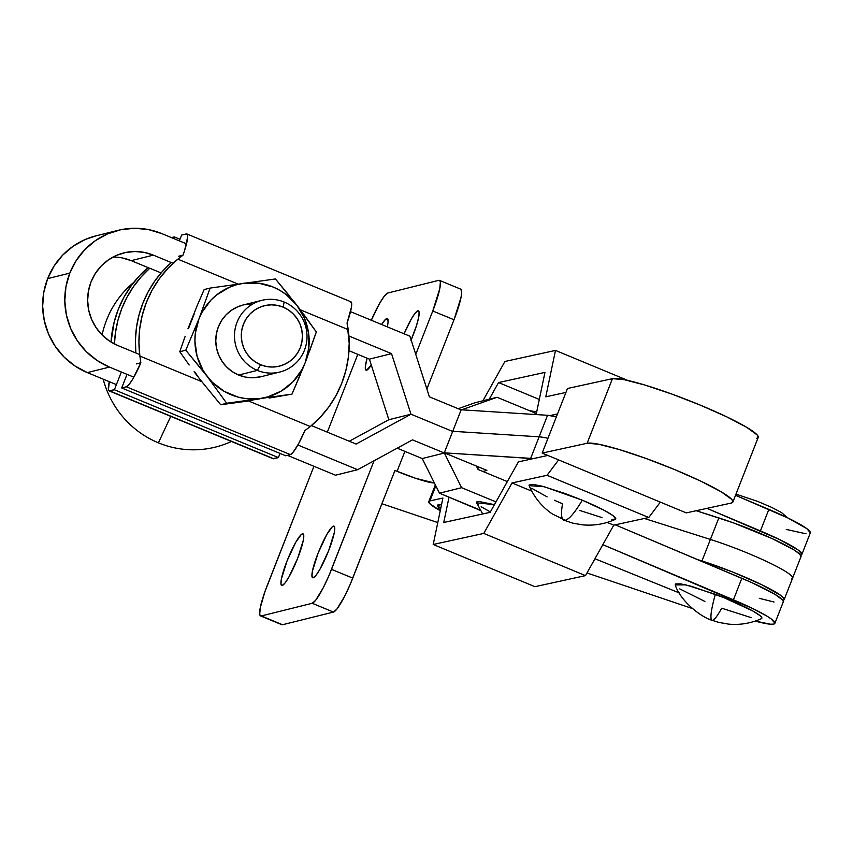 <?xml version="1.0" encoding="UTF-8"?>
<svg xmlns="http://www.w3.org/2000/svg" width="853" height="853" viewBox="0 0 853 853"><rect width="100%" height="100%" fill="white"/><g stroke="black" fill="none" stroke-linecap="round" stroke-linejoin="round"><path stroke-width="1.28" d="M440.681 508.719L437.418 505.083L441.587 504.411L437.493 505.68L440.159 511.224M611.921 519.594L615.77 518.901L613.019 515.628L604.084 510.275L582.268 500.189A64.668 11.771 112.6 0 1 565.23 520.277C569.186 519.317 574.869 512.621 582.268 500.189L544.31 486.754L529.105 485.645C534.245 497.459 541.986 506.895 552.339 513.964L565.23 520.277A64.668 11.771 112.6 0 1 563.79 520.159A64.668 11.771 112.6 0 1 562.543 503.76L554.482 500.284M558.619 459.916L547.05 475.292L512.024 482.947L483.768 533.424L433.207 544.47L442.91 498.056L429.923 500.903L435.819 485.858L429.923 500.903L442.91 498.056L433.207 544.47L534.938 586.683L433.207 544.47L483.768 533.424L585.499 575.626L534.938 586.683L585.499 575.626L483.768 533.424L512.024 482.947L531.739 491.125L512.024 482.947L547.05 475.292L648.781 517.504L613.755 525.16L585.499 575.626L613.755 525.16L607.176 522.431L613.755 525.16L648.781 517.504L547.05 475.292L558.619 459.916M449.03 497.15L443.731 522.494L490.123 512.344L518.379 461.878L547.829 455.438L518.379 461.878L490.123 512.344L443.731 522.494L449.03 497.15M557.51 413.95L550.1 415.571L557.51 413.95M536.142 414.569L544.96 372.398L498.568 382.549L489.238 399.215L498.568 382.549L539.309 399.449L498.568 382.549L544.96 372.398L536.142 414.569M482.905 400.793L504.923 361.469L555.484 350.412L545.781 396.826L565.944 392.423L545.781 396.826L555.484 350.412L627.915 380.47L555.484 350.412L504.923 361.469L482.905 400.793M660.339 502.118L648.781 517.504L660.339 502.118M428.771 501.617A55.871 6.419 21.4 0 0 439.711 510.382L429.539 503.441L428.728 501.777L429.923 500.903A55.871 6.419 21.4 0 0 428.771 501.617L435.339 484.877M579.464 510.361L602.058 517.611M563.79 520.159L572.64 523.113L582.375 524.83C593.72 525.906 604.681 524.105 615.258 519.413A46.552 5.353 -158.6 0 0 582.268 500.189L565.347 493.588L542.753 486.338L532.88 484.355L529.031 485.048L529.585 486.381M531.792 488.321L547.125 496.883M567.48 388.499L542.167 453.092L686.281 512.888L731.245 503.057L732.94 501.809L731.799 499.463L721.297 491.861L701.337 481.412L674.958 469.704L646.179 458.53L619.385 449.584L598.646 444.221L587.131 443.261A79.148 9.095 21.4 0 1 668.773 467.177A79.148 9.095 21.4 0 1 732.876 502.033A79.148 9.095 21.4 0 1 731.245 503.057L686.281 512.888L542.167 453.092L567.48 388.499L612.443 378.668L587.131 443.261L542.167 453.092L587.131 443.261L612.443 378.668L567.48 388.499M732.876 502.033L758.189 437.45A79.148 9.095 -158.6 0 0 694.086 402.584A79.148 9.095 -158.6 0 0 612.443 378.668L623.959 379.628L644.697 384.991L671.492 393.937L700.27 405.122L726.649 416.818L746.61 427.268L757.112 434.87L758.253 437.216L756.558 438.463M751.365 617.689L721.702 608.21C716.147 618.233 712.692 622.008 711.338 619.555C710.197 616.57 711.53 608.157 715.326 594.306L685.759 584.849L675.213 584.934C681.152 602.772 703.235 618.116 712.01 620.27L711.338 619.555A64.668 7.592 110.6 0 0 712.01 620.27L718.748 622.402L728.483 624.108C739.828 625.185 750.789 623.383 761.366 618.692L761.782 617.54L760.332 615.866L752.719 610.929L723.834 597.612L691.826 586.427L680.758 583.857L675.448 583.932L675.235 584.977M122.16 257.915L131.202 260.645L153.348 255.132L173.084 263.3L153.348 255.132L144.306 252.403L134.934 251.518L125.583 252.509L116.626 255.335L108.395 259.898L101.208 266.008L95.344 273.44L91.026 281.906A48.888 47.939 -104 0 1 123.834 252.904A48.888 47.939 -104 0 1 153.348 255.132L131.202 260.645A48.888 47.939 76 0 0 113.108 257.02M480.506 510.489A73.326 8.423 21.4 0 1 477.712 509.017L439.476 493.205L422.214 458.541L444.36 453.039L461.622 487.692L439.476 493.205L480.506 510.489M87.337 372.601L109.472 367.089A72.164 70.767 -104 0 1 69.797 273.12L47.651 278.632A72.164 70.767 76 0 0 87.337 372.601L109.472 367.089L133.868 377.175L109.472 367.089L97.135 360.499L86.27 351.596L77.303 340.72L70.586 328.288L66.353 314.789L64.796 300.736L65.958 286.661L69.797 273.12A72.164 70.767 -104 0 1 118.226 230.321A72.164 70.767 -104 0 1 161.793 233.605L186.508 243.83L161.793 233.605L148.443 229.574L134.603 228.263L120.806 229.724L107.574 233.903L95.419 240.631L84.81 249.652L76.162 260.623L69.797 273.12L47.651 278.632L43.812 292.174L42.65 306.238L44.217 320.291L48.44 333.8L55.157 346.222L64.124 357.098L74.989 366.001L87.337 372.601L116.403 384.618L87.337 372.601M478.106 504.528L476.656 502.854L476.87 501.82L478.736 501.436L494.431 504.656L476.635 502.812L482.702 513.964M452.666 431.447L410.986 414.217L388.84 419.719L410.986 414.217L452.666 431.447M461.1 409.92L429.379 396.805L409.93 336.221L350.53 311.654L409.93 336.221L429.379 396.805L461.1 409.92M497.064 397.274L461.708 409.803L497.064 397.274L535.3 413.087L534.746 414.473L535.3 413.087L497.064 397.274L474.918 402.776L497.064 397.274M458.178 408.715L474.918 402.776L458.178 408.715M478.075 469.481L476.369 466.047L478.075 469.481L507.343 481.582L478.075 469.481M412.5 439.86L444.36 453.039L422.214 458.541L397.178 448.188L422.214 458.541L439.476 493.205L461.622 487.692L444.36 453.039L412.5 439.86L357.61 469.704L412.5 439.86M335.474 475.206L357.61 469.704L335.474 475.206L287.44 455.342L335.474 475.206M297.878 444.999L357.61 469.704L297.878 444.999M118.226 230.321L96.08 235.823A72.164 70.767 76 0 0 47.651 278.632L54.016 266.125L62.674 255.154L73.273 246.133L85.428 239.405L96.272 235.78M388.84 419.719L349.282 441.236L388.84 419.719L410.986 414.217L391.538 353.632L348.909 336.007L391.538 353.632L369.392 359.145L388.851 419.719L410.986 414.217L391.538 353.632L369.392 359.145L388.851 419.719M131.202 260.645L149.723 268.3L131.202 260.645M348.973 350.7L369.392 359.145L348.973 350.7M594.946 558.747L679.255 592.899L594.946 558.747M760.418 530.918A60.52 6.952 21.4 0 1 801.863 554.45A60.52 6.952 21.4 0 1 800.658 555.218L801.916 554.258L798.301 550.1L779.407 539.48L706.988 508.356L760.418 530.918L768.852 509.39L760.418 530.918M801.863 554.45L810.297 532.912A60.52 6.952 -158.6 0 0 768.852 509.39L735.521 495.305L787.852 517.952L806.735 528.572L810.35 532.73M733.42 599.808A60.52 6.952 21.4 0 1 774.865 623.34A60.52 6.952 21.4 0 1 755.236 621.091L770.59 624.225L773.735 624.097L774.908 623.148L771.304 619.001L766.634 615.93L752.41 608.37L602.826 544.672L733.42 599.808L741.854 578.281L733.42 599.808M774.865 623.34L783.299 601.813A60.52 6.952 -158.6 0 0 741.854 578.281L615.248 524.83L751.792 582.61L775.068 594.402L782.532 599.904L783.353 601.621M536.388 413.438A73.326 8.423 -158.6 0 0 535.3 413.087L536.388 413.438M91.026 281.906L88.435 291.076L87.646 300.608L88.701 310.129L91.57 319.278L96.122 327.691L102.189 335.058L109.557 341.093L117.917 345.561L139.689 354.56L117.917 345.561A48.888 47.939 -104 0 1 91.026 281.906M311.43 425.583L356.106 444.061L410.986 414.217L356.106 444.061L311.43 425.583M495.966 501.895L461.622 487.692L495.966 501.895M759.298 598.326L774.044 602.015M679.756 588.879L704.898 601.45M481.167 506.757L490.358 511.928M786.295 529.436L806.032 533.797M761.366 618.692A46.552 5.353 -158.6 0 0 715.326 594.306A64.668 7.592 110.6 0 0 711.338 619.555M386.846 318.51A27.936 4.436 112.5 0 1 387.401 318.532A27.936 4.436 112.5 0 1 387.273 326.848L388.094 322.135L387.688 318.755L385.62 319.267L381.611 324.513A27.936 4.436 112.5 0 1 386.846 318.51L387.806 318.905L386.846 318.51M371.29 365.041A27.936 4.436 112.5 0 1 366.598 370.181L371.29 365.041M410.965 340.39L416.509 325.537L418.642 317.444L419.111 312.262L417.853 310.801A27.936 4.436 112.5 0 1 418.396 310.833A27.936 4.436 112.5 0 1 411.135 339.984M302.474 533.807L303.423 534.202L302.474 533.807L301.237 534.564L295.746 542.316L287.034 560.965L281.426 578.846L280.957 584.028L282.226 585.489A27.936 4.436 112.5 0 1 281.671 585.457A27.936 4.436 112.5 0 1 287.632 559.461A27.936 4.436 112.5 0 1 302.474 533.807A27.936 4.436 112.5 0 1 303.018 533.829A27.936 4.436 112.5 0 1 297.057 559.835A27.936 4.436 112.5 0 1 282.226 585.489L285.03 583.015L288.943 576.98L297.665 558.331L303.263 540.45L303.732 535.268L302.474 533.807M333.47 526.109L334.429 526.504L333.47 526.109L332.243 526.855L326.752 534.607L318.03 553.266L312.433 571.147L311.963 576.319L313.222 577.78A27.936 4.436 112.5 0 1 312.678 577.758A27.936 4.436 112.5 0 1 318.638 551.752A27.936 4.436 112.5 0 1 333.47 526.109A27.936 4.436 112.5 0 1 334.024 526.13A27.936 4.436 112.5 0 1 328.064 552.126A27.936 4.436 112.5 0 1 313.222 577.78L316.026 575.306L319.95 569.271L328.661 550.622L334.269 532.741L334.739 527.57L333.47 526.109M784.142 599.659A60.52 6.952 21.4 0 1 783.011 600.405L784.088 599.787L784.035 598.721L780.634 595.362L761.942 584.817L732.716 572.032L701.955 560.965A60.52 6.952 21.4 0 1 784.142 599.659L792.586 578.131A60.52 6.952 -158.6 0 0 710.4 539.437L718.834 517.91L710.4 539.437A60.52 6.952 21.4 0 1 792.586 578.131L801.02 556.604A60.52 6.952 -158.6 0 0 718.834 517.91L696.197 510.712L733.783 522.985L772.189 538.616L794.218 550.068L799.762 554.173L800.956 556.721M792.586 578.131A60.52 6.952 21.4 0 1 791.456 578.878M710.4 539.437L644.378 518.464L710.4 539.437L701.955 560.965L697.466 559.547L701.955 560.965L710.4 539.437M415.763 354.39L432.77 310.982L454.009 319.768L426.873 389.011L454.009 319.768A34.92 5.545 -67.5 0 0 460.705 289.146L439.466 280.37A34.92 5.545 112.5 0 1 432.77 310.982L415.763 354.39M327.317 432.162L357.812 354.347L327.317 432.162M371.151 320.621L379.446 303.625L384.34 296.098L387.848 293.005L438.783 280.338L439.839 280.637L440.361 282.162L439.775 288.634L432.77 310.982L454.009 319.768L461.015 297.409L461.58 293.645L461.078 289.423M367.121 358.196L365.351 366.566L365.329 368.72L366.598 370.181A27.936 4.436 112.5 0 1 366.044 370.159A27.936 4.436 112.5 0 1 367.121 358.196M417.853 310.801L415.048 313.275L411.125 319.31L404.098 333.811A27.936 4.436 112.5 0 1 417.853 310.801M371.311 320.248A34.92 5.545 112.5 0 1 387.848 293.005L438.783 280.338A34.92 5.545 112.5 0 1 439.466 280.37M260.602 615.919L281.842 624.705A34.92 5.545 -67.5 0 0 282.524 624.737L333.459 612.07L336.967 608.978L344.612 596.343L350.167 584.454L394.95 470.472L397.071 471.357L404.898 451.376L397.071 471.357A34.92 4.009 21.4 0 0 434.39 482.979L415.891 478.394L394.95 470.472L352.758 578.121L331.518 569.346L374.072 460.748L328.927 575.668L323.372 587.557L315.727 600.192L312.219 603.284L261.285 615.951L260.24 615.653L259.707 614.128L260.293 607.656L264.963 591.577L313.936 466.303L267.298 585.307A34.92 5.545 112.5 0 0 260.602 615.919A34.92 5.545 112.5 0 0 261.285 615.951L282.524 624.737L333.459 612.07A34.92 5.545 -67.5 0 0 352.758 578.121L331.518 569.346A34.92 5.545 112.5 0 1 312.219 603.284L333.459 612.07L312.219 603.284L261.285 615.951L281.479 624.439M381.92 503.718L437.781 522.58L381.92 503.718M586.992 572.96L692.305 608.509L586.992 572.96M461.164 409.771L547.551 415.294L556.391 416.786A58.196 6.685 -158.6 0 0 547.551 415.294L539.107 436.821A58.196 6.685 21.4 0 1 547.957 438.314A58.196 6.685 -158.6 0 0 539.107 436.821L452.719 431.298L461.164 409.771L547.551 415.294L530.673 458.36L444.285 452.836L486.871 470.366L482.969 471.506L486.871 470.366L444.285 452.836L452.719 431.298L539.107 436.821L530.673 458.36A58.196 6.685 21.4 0 1 533.221 458.626L444.285 452.836L461.164 409.771M477.797 468.915L478.565 466.954L477.797 468.915M158.413 442.835A94.278 92.444 76 0 0 231.44 441.47A94.278 92.444 -104 0 1 158.413 442.835A94.278 92.444 -104 0 1 103.17 379.148A94.278 92.444 76 0 0 158.413 442.835L170.739 416.371L158.413 442.835M310.3 426.521L304.873 430.605L298.55 443.795L292.952 452.495L290.372 454.617L285.712 455.779L290.372 454.617L126.351 386.793L121.702 387.944L285.712 455.779L121.702 387.944L127.022 374.35L121.702 387.944L126.351 386.793L290.372 454.617A30.26 4.809 -67.5 0 0 304.873 430.605L310.3 426.521L248.5 400.974L310.3 426.521L320.163 417.352L328.778 406.966L336.029 395.536L341.765 383.242A107.083 105.004 -104 0 1 310.3 426.521M261.839 300.352L243.126 305.001A36.956 36.242 76 0 0 215.841 338.129A36.956 36.242 76 0 0 238.648 375.043L257.361 370.394A36.956 36.242 -104 0 1 234.554 333.48A36.956 36.242 -104 0 1 261.839 300.352A36.956 36.242 -104 0 1 284.145 302.037L283.143 307.144A31.134 30.527 -104 0 1 300.267 347.683A31.134 30.527 -104 0 1 260.57 364.732L257.361 370.394A36.956 36.242 76 0 0 304.468 350.156A36.956 36.242 76 0 0 284.145 302.037A36.956 36.242 -104 0 1 306.952 338.94A36.956 36.242 -104 0 1 279.667 372.068A36.956 36.242 -104 0 1 257.361 370.394L238.648 375.043A36.956 36.242 76 0 0 260.954 376.727L279.667 372.068M111.029 342.042L114.099 322.381L118.247 309.436L123.994 297.143L131.234 285.712L139.849 275.327L148.006 267.586A107.083 105.004 76 0 0 111.029 342.042M149.787 268.237L141.086 276.98L133.441 286.704L126.99 297.27L121.787 308.551L117.927 320.387L115.454 332.606L114.441 343.962A107.083 105.004 -104 0 1 149.787 268.237L161.1 272.917L149.787 268.237M171.464 237.603L174.3 236.899L179.972 239.256L174.3 236.899L173.66 238.52L174.3 236.899L171.464 237.603M109.141 390.898L273.163 458.722A30.26 4.809 -67.5 0 0 273.76 458.754L109.738 390.919A30.26 4.809 112.5 0 1 109.141 390.898A30.26 4.809 112.5 0 1 109.323 381.696L108.438 389.768M108.917 390.749L114.387 389.768L121.137 372.537L114.387 389.768L109.738 390.919L273.76 458.754L278.409 457.592L114.387 389.768L278.409 457.592L272.939 458.583M280.04 453.433L278.409 457.592L280.04 453.433M284.145 302.037A36.956 36.242 76 0 0 237.038 322.263A36.956 36.242 76 0 0 257.361 370.394L260.57 364.732A31.134 30.527 -104 0 1 243.457 324.193A31.134 30.527 -104 0 1 283.143 307.144L284.145 302.037M283.143 307.144L277.385 305.395L271.414 304.83L265.464 305.47L259.749 307.272L254.514 310.172L249.929 314.064L246.197 318.798L243.457 324.193L241.794 330.036L241.292 336.103L241.975 342.17L243.798 347.992L246.698 353.355L250.558 358.047L255.25 361.885L260.57 364.732L266.328 366.47L272.299 367.035L278.259 366.406L283.964 364.604L289.21 361.704L293.784 357.812L297.516 353.078L300.267 347.683L301.919 341.84L302.42 335.773L301.749 329.706L299.925 323.884L297.025 318.521L293.155 313.829L288.474 309.98L283.143 307.144M348.269 329.642A107.083 105.004 -104 0 1 341.765 383.242L345.913 370.298L348.408 356.895L349.197 343.269L347.064 322.956L348.269 329.642L300.373 309.831L348.269 329.642M238.062 284.07L177.84 259.163L167.977 268.332L159.351 278.718L152.111 290.148L146.375 302.442L142.216 315.397L139.732 328.789L138.943 342.416L139.871 356.053L201.692 381.611L139.871 356.053L140.862 362.781A30.26 4.809 112.5 0 1 126.351 386.793L128.931 384.671L132.503 379.51L140.862 362.781L139.871 356.053A107.083 105.004 -104 0 1 177.84 259.163L238.062 284.07M259.653 398.916L220.703 404.748L199.25 378.476A58.196 57.066 76 0 0 201.937 381.717A58.196 57.066 -104 0 1 199.25 378.476L195.006 372.175M188.673 328.096L194.175 314.053M135.819 352.321L135.435 339.825L136.491 327.381L138.964 315.152L142.824 303.327L148.027 292.046L154.478 281.469L162.123 271.744L170.824 263.012A107.083 105.004 76 0 0 135.819 352.321L135.883 352.993L135.819 352.321M183.043 255.132L177.84 259.163L183.043 255.132L178.554 256.252L183.043 255.132L184.589 250.579L187.671 236.878L187.553 235.087L186.253 233.935A30.26 4.809 112.5 0 1 186.85 233.957A30.26 4.809 112.5 0 1 183.043 255.132M350.274 301.759L351.575 302.922L351.436 307.229L347.064 322.956A30.26 4.809 -67.5 0 0 350.871 301.781L186.85 233.957M136.373 363.9L140.862 362.781L136.373 363.9M186.253 233.935L181.604 235.087L179.343 240.866L181.604 235.087L186.253 233.935M252.349 400.441A58.196 57.066 -104 0 1 248.223 400.857A58.196 57.066 76 0 0 252.349 400.441L220.703 404.748L226.695 403.256L291.971 394.139L305.139 362.824L316.324 331.988L296.855 305.225L275.412 278.952L210.137 288.079L198.941 318.905A58.196 57.066 -104 0 1 243.755 283.271A58.196 57.066 -104 0 1 296.855 305.225A58.196 57.066 -104 0 1 305.139 362.824A58.196 57.066 -104 0 1 260.325 398.458A58.196 57.066 -104 0 1 207.226 376.493L226.695 403.256L207.226 376.493A58.196 57.066 -104 0 1 198.941 318.905L185.773 350.231L207.226 376.493L202.982 370.202L197.075 356.213L194.91 341.179L195.294 333.587L198.941 318.905L202.15 312.07L211.054 299.979L216.609 294.935L229.414 287.28L236.452 284.795L243.755 283.271L258.672 283.185L273.131 287.034L279.88 290.361L286.16 294.552L296.855 305.225L304.5 318.329L308.573 332.969L308.786 348.141L305.139 362.824L301.93 369.658L293.027 381.749L281.319 391.047L267.629 396.933L260.325 398.458L245.408 398.532L238.062 397.093L224.2 391.356L212.237 382.187L185.773 350.231L198.941 318.905L210.137 288.079L204.144 289.562L197.416 305.054L204.144 289.562L210.137 288.079L275.412 278.952L289.348 295.703M187.959 328.725L197.416 305.054L187.959 328.725M179.78 351.713L185.101 336.477L179.78 351.713L185.773 350.231L179.78 351.713L189.174 364.999L179.78 351.713M194.111 371.716L199.25 378.476L194.111 371.716M300.757 373.699L291.971 394.139L269.1 398.063L291.971 394.139L226.695 403.256L220.703 404.748L199.25 378.476M243.222 304.979L237.667 306.835L231.451 310.279L226.013 314.906L221.588 320.515L218.325 326.923L216.363 333.854L215.766 341.061L216.566 348.259L218.731 355.168L222.175 361.533L226.759 367.099L232.325 371.663L238.648 375.043L245.483 377.101L252.573 377.772L261.071 376.695M251.518 303.945L244.448 304.702M303.028 368.133L307.187 357.514M309.308 351.862L316.324 331.988L304.137 314.885M293.464 300.885L300.181 309.575M102.104 334.973A94.278 92.444 -104 0 1 133.729 282.418A94.278 92.444 76 0 0 102.104 334.973M529.372 410.634L536.718 411.85M735.968 494.143L757.773 501.436L771.741 507.418L781.476 512.514L787.5 517.782M477.413 468.148L477.979 466.708"/></g></svg>
